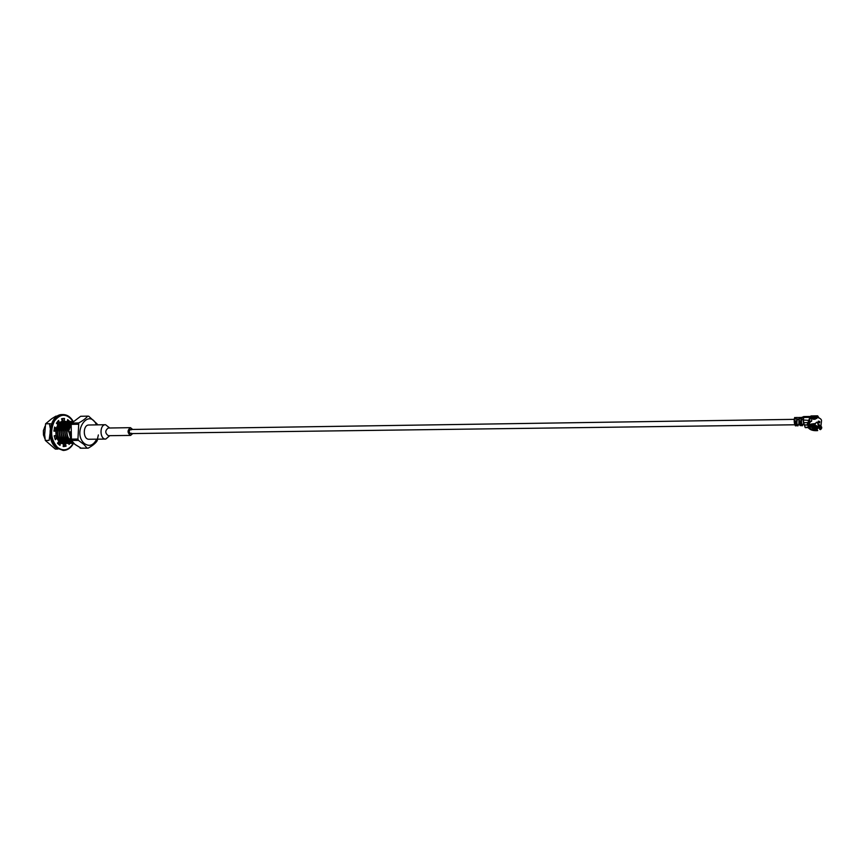 <?xml version="1.0" encoding="UTF-8"?>
<svg xmlns="http://www.w3.org/2000/svg" width="865" height="865" viewBox="0 0 865 865"><rect width="100%" height="100%" fill="white"/><g stroke="black" fill="none" stroke-linecap="round" stroke-linejoin="round"><path stroke-width="1.3" d="M808.97 423.32L809.251 424.445M798.979 419.893L798.914 423.882L799.465 423.688M798.957 419.363L798.871 424.304L799.498 424.218M803.282 421.547L803.758 423.536M803.271 420.401L803.877 423.882M70.195 434.727L70 431.7M71.644 440.88L68.8 431.721L71.233 439.961M73.244 421.374L70.487 422.661L66.897 431.743C67.178 437.755 69.416 441.572 73.622 443.172L73.622 443.161M66.897 431.743L66.583 431.754C66.908 438.036 69.287 441.874 73.73 443.269M72.801 421.406L68.594 422.704L64.994 431.776C65.502 438.815 68.259 442.685 73.255 443.377L73.817 443.345M64.994 431.776L64.68 431.776C65.189 438.815 67.946 442.685 72.941 443.377L73.103 443.377M73.287 421.341L70.487 422.661M70.898 421.439L66.702 422.736L63.091 431.797C63.599 438.836 66.356 442.696 71.362 443.399L72.152 443.334M72.314 443.312L73.103 443.118M63.091 431.797L62.777 431.808C63.286 438.836 66.043 442.707 71.049 443.399L71.211 443.399M71.849 421.363L68.594 422.704M69.016 421.471L64.81 422.769L61.199 431.83C61.707 438.858 64.464 442.718 69.47 443.41L70.26 443.356M70.422 443.323L71.211 443.129M71.362 443.085L72.152 442.739M61.199 431.83L60.885 431.83C61.393 438.858 64.151 442.718 69.157 443.421L70.108 443.334M70.26 443.302L71.049 443.085M71.211 443.031L72 442.664M72.152 442.577L72.703 442.231M72.487 422.098L71.86 421.796M71.698 421.731L70.908 421.504M70.746 421.471L66.702 422.736M67.124 421.514L62.918 422.812L59.307 431.862C59.815 438.879 62.572 442.739 67.589 443.431L68.378 443.367M68.53 443.345L69.319 443.15M69.481 443.096L70.26 442.761M70.422 442.685L71.211 442.188M71.362 442.08L72.065 441.485C68.789 439.712 67.092 436.436 66.962 431.646M59.307 431.862L58.993 431.862C59.501 438.879 62.258 442.739 67.275 443.431L67.427 443.431M68.065 421.439L64.81 422.769M65.243 421.547L61.037 422.844L57.414 431.884C57.923 438.901 60.691 442.75 65.708 443.442L66.486 443.388M66.648 443.356L67.438 443.172M67.589 443.118L68.378 442.783M68.53 442.707L69.319 442.22M69.481 442.101L70.26 441.431M70.422 441.269L71.211 440.361M57.414 431.884L57.101 431.894C57.609 438.901 60.377 442.75 65.394 443.453L66.324 443.367M66.486 443.334L67.275 443.118M67.438 443.064L68.216 442.707M68.378 442.621L69.168 442.101M69.319 441.983L70.108 441.28M70.26 441.118L71.049 440.144M71.73 423.072L78.758 422.942C83.018 420.628 85.981 418.357 87.657 416.13L80.661 416.281L71.73 423.072L71.179 424.369L71.438 440.48L74.898 444.351L81.18 448.2M66.183 421.471L62.918 422.812M55.944 435.484L58.831 441.41L64.453 443.377M56.993 438.469C58.733 441.723 61.015 443.388 63.826 443.464L64.605 443.399M64.767 443.377L65.545 443.183M65.708 443.139L66.497 442.804M66.648 442.729L67.438 442.242M67.589 442.123L68.378 441.453M68.53 441.301L69.319 440.393M69.47 440.188L69.838 439.636M69.308 424.077L68.703 423.396M55.641 435.538L56.495 438.09M64.605 443.356L65.394 443.139M65.545 443.085L66.335 442.729M66.497 442.642L67.275 442.134M67.438 442.015L68.216 441.312M68.378 441.139L69.157 440.188M64.302 421.504L61.037 422.844M54.322 436.501L55.09 438.436M58.204 442.253L59.328 442.902M62.886 443.399L63.675 443.204M63.826 443.15L64.615 442.826M64.767 442.75L65.556 442.264M65.708 442.156L66.497 441.485M66.648 441.334L67.427 440.436M67.589 440.22L67.967 439.658M67.427 424.099L66.832 423.428M66.27 422.92L65.426 422.315M65.264 422.228L64.475 421.861M64.313 421.806L63.523 421.612M63.361 421.59L60.409 422.066M58.096 442.393L58.604 443.021M62.734 443.367L63.513 443.161M63.675 443.096L64.453 442.75M64.615 442.664L65.394 442.156M65.556 442.037L66.335 441.334M66.486 441.172L67.275 440.231M67.286 424.326L66.573 423.482M66.162 423.093L65.275 422.423M65.113 422.325L64.313 421.925M64.161 421.871L63.372 421.644M63.21 421.612L60.983 421.742M57.652 442.999L58.993 443.399M61.956 443.172L62.734 442.848M62.886 442.772L63.675 442.285M63.826 442.177L64.615 441.518M64.767 441.366L65.545 440.469M65.708 440.263L66.108 439.68M65.545 424.11L64.951 423.45M63.61 422.304L64.367 422.92L63.545 422.347M63.383 422.261L62.594 421.893M62.431 421.839L61.642 421.644M57.836 422.498L56.96 422.92L57.523 422.228M57.577 443.096L58.982 443.453M61.793 443.118L62.572 442.772M62.734 442.685L63.513 442.177M63.675 442.058L64.453 441.366M64.615 441.204L65.394 440.274M65.405 424.347L64.68 423.504M64.194 423.05L63.394 422.455M63.231 422.358L62.442 421.969M62.28 421.904L61.491 421.677M61.015 442.793L61.793 442.318M61.956 442.199L62.734 441.55M62.886 441.399L63.675 440.512M63.826 440.307L64.237 439.69M60.864 442.707L61.642 442.21M61.793 442.091L62.572 441.399L61.739 442.047M62.734 441.236L63.513 440.307M63.523 424.358L62.799 423.515M60.831 423.947L62.388 423.147L61.869 422.726M61.015 441.42L61.793 440.545M61.945 440.339L62.377 439.712M61.783 424.142L60.961 423.277L62.02 423.753M60.636 422.985L59.869 422.455M60.518 423.158L59.728 422.563M59.144 441.453L59.923 440.577M60.074 440.382L60.518 439.734M58.993 441.301L59.761 440.382M59.782 424.391L59.036 423.547M57.252 423.104L58.269 422.877M57.912 424.401L57.166 423.569M58.041 424.174L57.209 423.309L58.269 423.807M60.085 423.861L59.155 422.888L56.43 430.446M58.55 440.836L59.469 439.982M59.534 424.834L58.896 424.25M59.242 441.55L60.107 441.042M60.42 440.804L61.339 439.95M61.523 439.744L63.08 439.712L61.512 439.723M60.81 424.088L61.404 424.812L60.777 424.228M60.139 423.774L59.512 423.461M65.837 421.482L64.183 421.082L64.518 418.476L61.588 418.736L62.215 421.255L59.393 422.855L58.582 420.433L56.474 423.255M59.75 441.972L60.907 441.615M61.112 441.518L62.118 440.923M62.302 440.772L63.221 439.907L62.41 440.901M63.405 439.701L64.983 439.69L63.405 439.701M60.528 423.147L59.123 423.061M58.679 423.136L57.122 423.774M63.242 441.983L61.62 441.95L62.788 441.593M62.994 441.496L63.999 440.891M64.183 440.75L65.102 439.874M63.902 423.72L63.264 423.385M62.41 423.115L61.004 423.028M59.501 423.039L60.572 423.082L59.004 423.742M55.814 428.359L55.328 431.105M56.928 438.306L61.177 441.853M65.135 441.961L63.502 441.939L64.67 441.572M64.886 441.474L65.881 440.858M66.064 440.718L66.994 439.831M67.048 424.758L66.432 424.164M65.783 423.699L65.135 423.353M61.372 423.007L62.453 423.05L60.885 423.699M59.458 424.953L57.198 431.332M58.777 438.231L63.069 441.842M65.275 441.82L66.562 441.55M66.767 441.453L67.762 440.836M67.957 440.685L68.876 439.798M68.941 424.737L68.324 424.153M61.35 424.92L59.08 431.321M60.68 438.241L64.962 441.82M68.919 441.929L67.297 441.907L68.443 441.528M68.659 441.42L69.654 440.804M69.849 440.653L70.768 439.755M68.562 431.267L70.833 424.715L70.227 424.131M63.242 424.877L60.972 431.311M62.583 438.252L66.854 441.81M69.178 441.874L70.346 441.496M70.552 441.399L71.557 440.772M71.46 423.623L70.422 423.104M68.4 423.796L69.968 422.996L68.562 422.877M68.119 422.942L66.551 423.591M65.135 424.834L62.864 431.3M64.497 438.263L68.757 441.788M69.189 441.885L70.822 441.907M72.422 441.918L71.092 441.874L72.109 441.539M71.817 422.931L70.465 422.844M68.562 422.92L70.022 422.92L68.454 423.547M67.027 424.802L64.756 431.289M66.41 438.274L70.66 441.777M70.789 422.823L71.849 422.866L70.346 423.504M68.93 424.758L66.659 431.278M68.324 438.285L72.195 441.647L71.135 441.896L70.595 441.096M70.249 438.285L71.027 439.398M58.669 440.966L59.599 440.166M59.642 424.629L58.939 424.045M58.344 423.666L57.22 423.234M58.442 441.939L59.123 441.723M59.339 441.637L60.355 441.074M60.55 440.945L61.48 440.134M61.523 424.607L60.82 424.023M60.226 423.645L59.663 423.385M58.355 422.877L57.241 423.136M59.793 442.015L61.004 441.701L56.041 435.355M61.22 441.615L62.237 441.053L61.415 441.788M62.431 440.912L63.35 440.101M62.096 423.612L60.983 423.169M59.815 423.039L59.123 423.104M58.625 423.223L57.166 423.947M61.675 441.993L62.886 441.68C59.426 440.004 57.641 436.706 57.501 431.754M63.102 441.593L64.118 441.02M64.313 440.891L65.243 440.058M63.988 423.591L63.415 423.32M61.696 422.996L60.993 423.072M59.642 422.639L60.507 423.18L58.95 423.98M61.491 441.853L63.286 442.015M63.567 441.983L64.767 441.658C61.318 440.004 59.523 436.695 59.382 431.732M64.983 441.572L65.999 440.999M66.194 440.858L67.124 440.026M67.167 424.542L66.475 423.947M65.87 423.558L65.297 423.288M63.567 422.963L62.886 423.028M63.383 441.831L65.167 441.993M65.448 441.961L66.659 441.637C63.21 439.993 61.415 436.674 61.274 431.711M66.875 441.539L67.892 440.966M68.086 440.826L69.016 439.993M69.059 424.531L68.367 423.926M67.34 441.939L68.551 441.615C65.113 439.982 63.318 436.663 63.167 431.689M68.767 441.518L69.784 440.945M69.978 440.804L70.908 439.95M70.952 424.51L70.27 423.904M67.167 441.81L68.962 441.95M69.232 441.918L70.443 441.593M70.66 441.496L71.665 440.912M71.546 423.472L70.433 423.007M68.065 423.028L66.508 423.828M69.07 441.788L70.854 441.939M71.103 422.823L70.454 422.877M65.059 431.667C65.21 436.652 67.016 439.971 70.476 441.615M70.973 441.777L72.444 441.939M71.784 422.985L70.303 423.753M68.865 431.613L70.757 438.598M68.486 431.721L71.049 424.326M66.583 431.754L70.173 422.671M64.68 431.776L68.281 422.704M62.777 431.808L66.378 422.747M60.885 431.83L64.497 422.78M58.993 431.862L62.604 422.812M57.101 431.894L60.723 422.855M44.98 426.348L43.391 430.727L43.455 434.836L44.883 438.739M50.808 423.893L49.748 423.72M43.477 430.208L43.553 435.355M70.93 439.128L77.958 439.052L78.758 422.942M71.179 424.369L78.196 424.239M87.657 416.13L88.695 416.206L97.172 424.001M98.372 434.933L96.912 441.193C95.291 443.486 92.371 445.81 88.176 448.157L87.127 448.124L83.721 444.275L78.466 440.404L77.958 439.052M71.438 440.48L78.466 440.404M80.131 448.167L87.127 448.124M96.48 424.877C88.695 407.188 71.806 432.359 84.262 443.442C89.257 446.946 93.398 445.529 96.675 439.171M56.333 423.115L57.879 424.661L56.279 428.348L54.614 427.05L53.922 431.148L55.814 431.105L56.063 435.463L54.192 435.787L55.338 439.701L56.831 438.079L54.917 438.62M56.279 428.348L54.376 428.002M59.393 422.855L57.966 422.888L57.512 421.514M64.41 421.504L62.756 421.114L62.777 418.476M65.535 422.077L64.875 421.709M64.767 421.655L64.151 421.504M68.303 421.428L67.448 420.585M68.767 440.707L68.659 439.647M69.719 441.647L68.93 440.869M69.016 442.923L69.459 442.307M63.177 446.524L64.648 446.199L64.032 443.702L64.788 443.421M65.491 443.064L66.14 442.631M66.281 442.523L67.167 442.047M58.755 444.545L59.101 442.902L63.491 443.907L63.156 446.524L63.891 446.556L66.075 446.189L65.459 443.691L66.194 443.421M53.922 431.148L55.814 431.105M69.73 421.396L67.643 419.633L67.265 421.493M70.433 440.934L70.076 439.636M68.692 443.399L69.038 444.437L70.065 443.377M66.41 443.323L66.973 443.01M67.102 442.934L67.773 442.458M58.831 441.41L57.468 443.248L59.999 445.443L60.528 442.891M64.183 421.082L62.756 421.114M69.124 440.231L68.303 440.242M65.459 443.691L64.032 443.702M68.238 442.037L67.697 442.047M66.075 446.189L64.648 446.199M70.616 441.734L69.924 441.745M64.518 418.476L63.091 418.509M60.68 424.65L61.101 425.331L60.669 424.672M57.89 449.065L55.338 449.086L45.304 440.426L49.11 440.382L49.965 433.873M45.304 440.426L44.666 434.749L45.596 423.796L49.402 423.72L50.246 428.218M45.596 423.796L51.673 418.757L55.911 416.151L57.371 416.119M66.551 439.669L65.978 440.609M65.837 440.815L65.135 441.701M64.994 441.853L64.313 442.502M64.183 442.61L63.567 443.064M62.918 443.442L62.323 443.713M58.874 443.983L57.814 443.637M62.01 421.32L62.864 421.698M62.972 421.763L63.588 422.142M63.729 422.239L64.367 422.758M50.375 437.139L49.943 434.673M64.475 445.475L63.167 446.437M68.627 440.566L68.357 441.128M59.144 422.92L60.074 423.882M61.123 439.723L60.377 440.739M57.717 443.529L58.885 443.907M63.426 443.01L64.075 442.545M64.205 442.426L64.897 441.766M65.037 441.615L65.751 440.718M65.902 440.512L66.41 439.669M63.48 422.207L62.821 421.806M62.583 421.536L61.837 421.374M60.301 422.142L61.274 422.444M61.458 422.52L62.442 423.072M64.799 439.69L64.097 440.642M63.934 440.826L63.134 441.615M62.961 441.756L62.129 442.318M61.956 442.415L61.047 442.804M58.031 442.902L58.636 442.707M60.864 441.28L61.685 440.404M59.869 442.891L60.507 442.685M60.691 442.61L61.566 442.156M62.745 441.247L63.556 440.371M63.578 424.282L62.896 423.58M62.388 423.158L61.404 422.563M61.22 422.477L60.28 422.152M60.269 423.569L59.307 422.855M62.139 423.547L61.112 422.79M60.928 422.682L60.063 422.304M62.215 443.248L62.81 442.88M817.457 416.952L818.333 417.709M801.779 418.509L803.845 416.616L803.304 420.001L804.223 424.91L807.164 424.877L809.824 417.363L803.607 417.471M801.531 423.482L801.282 418.746L801.639 417.395L803.109 416.898M803.596 417.546L803.012 417.709L803.574 417.698M809.597 419.417L809.424 420.433L803.304 420.001M809.77 419.936L810.245 417.546M810.267 417.546L810.148 416.476L809.824 417.363M810.656 417.903L811.197 418.574L816.755 418.487L817.23 416.725L810.656 416.833L811.024 418.055L816.582 417.968L817.587 415.827L819.068 417.99M810.656 416.833L810.981 415.935L817.587 415.827M817.922 416.13L817.393 417.244M817.522 416.811L817.479 415.86M795.043 424.888L797.53 425.007L797.984 425.85L798.373 424.737M802.255 425.58L802.569 424.574M802.45 425.796L802.947 424.174M801.509 424.456L799.822 424.975L802.06 425.104L801.552 424.034M801.747 425.288L799.822 425.137M797.13 423.764L794.621 423.828L794.373 422.985L796.86 422.953L797.281 419.038L798.914 419.201L799.282 423.558L801.52 423.526L801.552 418.519M796.979 422.185L796.957 419.795L798.99 419.384M794.373 422.985L794.2 420.877L796.697 420.833M799.574 419.082L794.308 418.855L794.2 420.877M796.86 422.953L797.108 423.785M794.308 418.855L794.686 417.503L795.703 417.611M800.914 421.579L800.168 421.59L800.914 421.579L801.087 422.888L801.455 422.12M799.098 422.92L801.163 423.147L800.817 421.579L800.341 422.899L800.168 421.59M799.757 421.385L799.173 421.601L799.768 421.396M799.92 421.59L800.093 422.909L799.476 421.569L799.346 422.92L799.173 421.601M795.649 421.439L795.065 421.655L795.659 421.45M795.811 421.644L795.995 422.963L795.368 421.623L795.249 422.974L795.065 421.655M795.324 423.223L795.962 423.158L795.778 421.471M795.043 425.039L795.313 425.667L797.79 425.634L798.071 424.747M800.752 425.299L800.276 425.612L800.817 425.483M800.86 425.385L801.801 425.472M809.424 420.433L808.905 421.212M804.299 424.942L805.261 427.624L808.926 427.58M808.656 425.321L807.456 424.358M808.234 425.872L807.153 424.877M807.229 425.072L804.288 425.104M810.105 424.412L815.436 423.515L816.549 422.207L817.782 422.531L818.452 424.293L820.161 425.418M820.107 427.526L818.582 426.002L817.457 422.671M818.409 426.715L819.198 428.024L819.804 427.05M810.31 425.872L810.354 426.996L816.452 428.954L816.679 430.575C813.262 430.716 810.808 429.948 809.316 428.251L808.321 427.807L809.478 427.137M819.198 428.024L820.485 429.646C822.561 427.98 822.031 426.348 818.896 424.726L818.712 425.742C820.82 426.964 821.22 428.218 819.923 429.473M820.139 427.634L819.62 429.213M813.284 419.179L813.295 418.541L813.316 419.287L815.208 419.147M818.171 421.731L818.679 422.325L818.171 421.731L818.82 421.125L818.225 421.277M816.549 422.207L817.782 422.531M819.123 427.44L818.29 427.634M817.803 428.229L816.982 429.71L817.695 430.597C813.327 430.965 810.202 430.035 808.321 427.807M817.371 417.449C820.15 418.173 821.534 419.287 821.523 420.79L820.939 426.045M808.624 421.861L811.565 421.287L811.878 418.563M810.505 421.774L809.38 423.32L808.483 422.423M817.695 430.597L816.679 430.575M816.268 430.359L809.316 428.251M809.802 428.24L810.354 426.996M815.436 423.515L813.37 423.764M808.007 426.553C808.688 424.477 811.186 423.569 815.49 423.85L814.754 424.715C811.511 424.639 809.597 425.375 809.002 426.932L808.007 426.553M809.002 426.932L814.754 424.715M811.565 421.287L808.786 421.201M808.483 425.18L809.186 424.747M818.333 421.958L818.333 421.363L819.469 421.828L818.755 422.261M818.679 422.271L819.49 422.661L819.469 421.828M819.587 421.806L819.717 422.888L818.679 422.325M813.911 427.818L812.992 425.948L815.965 425.915L816.765 428.348L814.019 427.97M815.803 425.915L816.765 428.348L813.868 428.197L813.187 425.948M816.647 428.197L815.9 425.926M816.549 422.434L817.371 422.65M813.489 426.196L815.987 426.207M813.414 426.283L815.944 426.077M816.441 427.57L814.462 428.099L813.965 426.272M109.812 435.668L105.757 439.074L89.073 439.258C82.845 439.68 82.629 424.758 88.879 425.007L105.552 424.715L109.704 428.002M105.757 439.074C99.583 439.507 99.367 424.456 105.552 424.715M132.713 433.56L130.583 435.409L108.32 435.69C104.989 433.181 104.957 430.629 108.212 428.024L130.474 427.667L132.648 429.451M130.583 435.409C127.285 432.878 127.252 430.294 130.474 427.667M131.339 433.203L130.561 433.592C128.809 432.251 128.799 430.878 130.507 429.483L131.296 429.851M50.613 427.169L50.776 438.187M72.995 421.374C66.897 413.329 60.723 413.2 54.463 420.985C49.878 430.986 50.873 439.777 57.447 447.346C63.502 451.649 68.789 450.33 73.287 443.377L73.395 443.194M73.06 421.363C70.422 416.887 67.059 414.627 62.95 414.573C50.916 413.924 46.126 439.517 56.852 447.8L63.469 450.427C67.556 450.254 70.854 447.908 73.363 443.377L73.449 443.204M62.637 414.584L62.323 414.584C50.278 413.935 45.488 439.528 56.214 447.8L63.145 450.427M802.655 419.73L803.358 419.59M801.531 418.584L801.682 419.633M801.455 419.374L803.336 419.72M795.93 423.05L795.368 421.623M795.616 421.623L795.595 423.028M798.925 420.801L801.174 420.768M801.282 418.746L801.509 417.503M799.282 419.006L801.012 418.984L801.239 417.525M795.908 419.06L796.146 417.6M795.476 419.136L795.93 417.827M799.93 418.801L800.395 417.417L799.92 419.028L799.649 417.427L799.292 418.779L800.017 418.995M800.925 417.644L800.276 418.757L801.012 418.984M801.012 417.752L800.914 418.811M795.713 419.136L796.016 417.73L795.184 418.844L795.832 417.73M796.287 417.481L799.801 417.546M799.93 418.79L800.255 417.536M801.52 423.526L801.639 422.758M799.422 423.169L800.06 423.104L799.779 421.406M800.028 422.996L799.476 421.569M800.406 423.158L801.055 423.093L800.774 421.396M801.022 422.985L800.46 421.558M800.709 421.547L800.687 422.963M799.725 421.569L799.703 422.974M796.222 425.353L796.762 425.45M797.984 425.85L796.968 425.742M800.32 425.299L801.325 425.721M803.466 422.682L808.429 422.607M809.467 427.278L805.045 427.332M815.198 419.222L813.316 419.287M818.82 421.125L819.847 421.698M810.375 426.694L809.64 426.694M815.403 418.509L813.587 418.541M813.381 418.541L813.522 419.157M815.338 419.093L815.533 418.53M813.251 419.125L815.49 418.952M808.688 421.85L810.418 421.828M808.797 423.309L809.38 423.32M811.976 426.099C818.095 423.147 820.669 431.04 812.689 428.262L811.976 426.099M812.603 428.175L811.9 426.077L812.603 428.175M812.603 428.207L812.689 428.262C817.847 428.521 819.739 428.24 818.333 427.44L817.447 428.413M811.889 425.991L811.889 426.002C815.057 424.877 817.209 425.364 818.333 427.44M811.976 425.169L811.889 426.045M816.127 426.607L813.9 426.64M809.153 423.558L807.888 423.569M794.286 419.352L130.507 429.483M799.173 424.726L797.552 424.747M795.054 424.78L130.561 433.592M803.661 424.164L801.541 424.196M800.287 424.207L799.173 424.228M71.2 439.885L70.887 439.02M97.204 440.534L97.486 439.798M80.975 448.211L87.96 448.167M70.606 425.158L69.968 425.169L70.606 425.158M68.703 425.191L68.065 425.202L68.703 425.191M66.8 425.223L66.172 425.234L66.8 425.223M61.134 425.331L60.496 425.342L61.134 425.331M59.242 425.364L58.615 425.375L59.242 425.364M70.681 439.625L69.092 439.647L70.681 439.625M68.778 439.647L67.189 439.669L68.778 439.647M66.875 439.669L65.297 439.68L66.875 439.669M61.199 439.723L59.62 439.744L61.199 439.723M59.307 439.744L57.739 439.766L59.307 439.744M73.222 421.385L73.211 421.374C70.53 416.876 67.113 414.616 62.95 414.573L62.323 414.584C50.148 413.913 45.261 439.409 56.052 447.746L63.469 450.427C67.621 450.254 70.973 447.908 73.503 443.377L73.579 443.237M803.639 416.573L810.148 416.476M800.914 418.779L801.639 417.395M795.497 425.883L796.697 425.634M809.207 424.877L809.391 423.212M819.566 422.704L818.301 421.893M815.911 425.958L813.111 425.969M818.517 425.807L818.344 427.375"/></g></svg>
